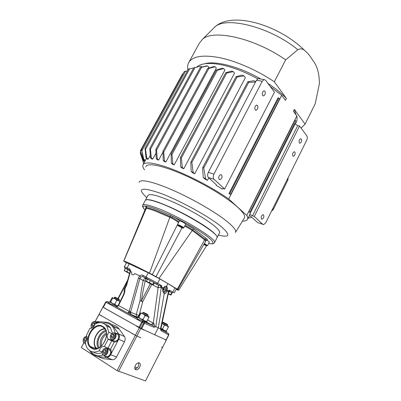 <?xml version="1.0" encoding="UTF-8"?>
<svg xmlns="http://www.w3.org/2000/svg" width="401" height="401" viewBox="0 0 401 401"><rect width="100%" height="100%" fill="white"/><g stroke="black" fill="none" stroke-linecap="round" stroke-linejoin="round"><path stroke-width="0.6" d="M135.944 369.682L135.503 369.632M150.455 371.221L151.683 368.81M157.673 357.03L158.891 354.639M109.107 350.494L108.846 350.614M91.323 348.048C100.771 354.765 112.917 331.647 102.771 326.459C93.413 320.259 81.558 342.424 91.323 348.048M91.809 347.757C99.403 353.341 110.982 336.705 104.927 328.96L102.831 326.965C94.776 321.527 83.418 339.281 90.38 346.519L91.809 347.757M110.415 349.216L104.365 346.499L108.19 339.241L114.245 341.918L110.506 349.326C113.162 352.369 108.591 359.266 105.433 356.96L104.31 355.587M104.496 355.657L105.994 357.226M112.45 340.163L113.904 341.817M115.252 333.296L117.794 333.396L118.601 334.133C120.836 336.805 117.458 342.86 114.245 341.918M104.365 346.499C101.939 346.198 100.225 347.622 99.227 350.765C95.769 352.449 92.651 352.454 89.879 350.77L87.844 348.925C86.4 347.086 85.578 344.785 85.383 342.013C87.248 339.692 87.583 337.497 86.395 335.437L89.984 328.218C92.315 328.459 93.974 327.066 94.962 324.038C99.759 321.727 103.689 322.414 106.751 326.108L110.375 327.692L107.814 325.371L105.087 324.384M96.024 321.998L98.481 322.048L99.217 322.715M89.568 350.559L91.167 352.93L93.513 355.04L97.603 356.494L106.45 357.502C108.135 357.572 109.528 356.639 110.641 354.71L118.696 339.321C119.643 337.316 119.658 335.562 118.736 334.053L113.267 326.259C111.403 323.802 108.997 322.454 106.049 322.219L97.448 321.622L95.939 321.918M99.503 357.256L103.578 358.7L112.38 359.717C114.054 359.792 115.438 358.875 116.536 356.965L124.465 341.747C125.398 339.762 125.403 338.023 124.48 336.529L119.007 328.8C117.177 326.399 114.826 325.061 111.954 324.785M104.095 328.81L104.22 328.083M99.227 350.765L102.1 351.862M91.634 327.858L91.443 328.208M85.157 343.431L85.764 344.539M85.684 344.203L85.293 343.482M111.819 333.567L108.942 332.344C107.082 334.624 106.751 336.83 107.939 338.95L108.19 339.241M108.942 332.344L106.751 326.108M100.456 346.825C99.328 340.865 101.303 336.198 106.38 332.825C101.308 336.203 99.338 340.865 100.466 346.82M85.478 343.557L85.614 343.863M98.325 321.968L96.19 322.083M117.603 333.296L115.363 333.401M109.308 348.454L107.273 348.664M105.724 330.429C99.328 331.843 94.741 342.554 98.245 348.083M99.167 347.642C95.834 342.589 100.115 332.569 106.059 331.371M105.002 329.071C97.528 328.614 91.127 342.274 96.23 347.983L96.741 348.549M104.776 328.75C97.002 328.609 90.736 342.86 96.205 348.474L96.34 348.624M86.997 336.735L86.255 336.554C83.207 336.359 81.804 342.9 84.927 342.82L85.448 342.76M85.533 343.396L83.639 342.685C82.511 339.472 83.518 337.311 86.666 336.198L86.832 336.208M87.087 338.319L86.035 337.597L85.172 337.863L83.989 339.652L84.405 341.477L85.689 341.672M87.062 338.524L86.776 337.888L85.172 337.863L83.989 339.652L84.405 341.477L85.789 341.547M87.062 338.554L85.734 340.339L85.959 341.316M85.734 340.339L83.989 339.652M86.912 338.554L85.172 337.863M96.004 323.542C95.784 322.379 95.172 321.772 94.17 321.717C91.443 321.562 89.764 327.161 92.36 327.812M91.854 328.068L91.518 327.722C90.461 324.579 91.478 322.464 94.571 321.376L96.17 322.173L96.656 323.291M95.172 323.928L94.706 323.021L93.954 322.745L93.097 323.021L91.919 324.8L92.35 326.584L93.593 326.77M95.092 323.968L94.706 323.021L93.097 323.021L91.919 324.8L92.35 326.584L93.704 326.64M98.315 322.84L97.072 322.569M95.032 323.757L93.628 325.527L93.854 326.449M93.628 325.527L91.919 324.8M94.796 323.757L93.097 323.021M113.443 333.111C110.22 332.92 108.902 339.617 112.195 339.527C115.448 339.727 116.741 332.975 113.443 333.111M112.4 340.143L110.701 339.271C109.588 335.988 110.631 333.812 113.839 332.75L115.568 333.647C116.661 336.935 115.608 339.101 112.4 340.143M113.237 334.178L112.335 334.454L111.127 336.289L111.613 338.148L113.308 338.178L114.516 336.334L114.024 334.474L113.237 334.178M113.353 334.539L112.335 334.454L111.127 336.289L111.613 338.148L113.308 338.178L114.516 336.334L114.024 334.474L113.353 334.539M113.653 340.665L115.112 341.266C118.305 340.228 119.353 338.073 118.255 334.8L116.21 333.923M114.35 335.176L114.024 335.171L112.821 337L113.137 338.208M112.821 337L111.127 336.289M114.024 335.171L112.335 334.454M105.373 348.454C102.165 348.208 100.806 355.005 104.085 354.965C107.323 355.226 108.661 348.374 105.373 348.454M104.295 355.582L102.676 354.75C101.483 351.391 102.516 349.166 105.779 348.078L107.433 348.93C108.601 352.299 107.553 354.514 104.295 355.582M105.157 349.537L104.26 349.802L103.047 351.652L103.518 353.557L105.207 353.607L106.42 351.752L105.944 349.852L105.157 349.537M105.283 349.898L104.26 349.802L103.047 351.652L103.518 353.557L105.207 353.607L106.42 351.752L105.944 349.852L105.283 349.898M105.784 356.143L107.062 356.624C110.31 355.562 111.348 353.356 110.175 350.003L108.08 349.186M106.24 350.479L104.776 352.314L105.102 353.627M104.776 352.314L103.047 351.652M105.984 350.474L104.26 349.802M172.25 217.583L170.225 216.55L169.839 217.277L149.518 273.151C136.841 266.545 125.433 261.176 123.819 261.006L146.275 208.325C148.515 208.695 151.693 209.658 155.794 211.207L169.839 217.277C174.27 219.467 177.107 221.252 178.35 222.625L178.721 221.918C177.884 220.896 175.728 219.452 172.25 217.583L172.856 216.435L170.56 215.302L170.225 216.55L156.179 210.49C152.074 208.946 148.896 207.989 146.651 207.618L146.054 207.648L145.618 208.39M137.919 267.843C138.821 268.264 138.992 268.294 138.42 267.933L134.345 265.803L137.919 267.843M216.906 237.953L216.961 237.838C220.766 234.595 181.828 210.766 158.811 202.69C150.525 199.738 146.004 199.006 145.252 200.51L142.746 205.162M149.518 273.151L159.052 278.324L177.332 289.161L177.849 289.517L176.901 289.196L178.625 290.314L176.114 289.377M126.385 262.911L123.819 261.006M178.45 222.745L152.295 274.68M123.719 260.986L145.603 208.415L146.275 208.325L146.651 207.618L146.395 206.194L145.603 206.154L146.054 207.648M177.849 289.517L205.748 241.111L204.62 239.828L177.332 289.161M159.052 278.324L192.229 230.49L204.62 239.828L204.971 239.141L206.279 238.495C208.009 239.858 207.979 240.334 206.184 239.928M155.974 276.675L181.994 227.883L182.851 228.149C183.237 227.808 181.884 226.926 178.781 225.497C177.768 225.126 177.453 225.136 177.823 225.537L181.999 227.888M184.676 226.174C187.778 227.643 190.295 229.081 192.229 230.49L192.595 229.788L204.971 239.141L206.094 240.435M179.563 286.545L177.793 289.773M126.927 271.617L125.453 271.251L124.28 270.329L125.292 268.429L127.944 269.713L126.927 271.617L129.583 273.407M129.628 273.261L124.49 270.86L129.543 273.562M130.019 270.825L127.944 269.713M124.28 270.329L124.43 270.8M149.362 282.535L147.799 282.129L146.535 281.156L147.568 279.186L150.4 280.555L149.362 282.535L152.916 284.87L152.781 284.369L146.686 281.672L148.681 282.81L152.916 284.87L153.342 284.805L154.365 282.84M152.781 284.369L153.814 282.389L150.4 280.555M146.535 281.156L146.641 281.627M170.781 294.65L171.758 292.745L172.179 293.116L170.851 295.106L170.781 294.65L168.31 293.602M168.295 293.677L170.851 295.106L168.25 293.888M177.728 225.232L177.463 224.64L178.746 224.896C181.553 226.129 183.227 227.136 183.768 227.918L185.713 224.184M177.468 224.63L179.422 220.896L180.716 221.136C183.523 222.36 185.187 223.372 185.718 224.169M182.059 227.673L180.204 226.294L178.726 225.723L180.585 227.101L182.059 227.673M180.821 226.655L180.585 227.101M179.067 225.853L178.926 226.129M203.753 244.57L206.746 245.848C207.267 245.763 206.39 245.126 204.114 243.943M204.365 243.507L207.578 245.628L209.392 242.074C209.162 241.567 207.888 240.755 205.583 239.643M203.833 244.43L205.934 245.392L204.039 244.069M204.705 244.41L204.495 244.821M255.231 109.854L256.179 110.23C257.848 109.142 258.284 107.563 257.492 105.493L256.535 105.112C254.861 106.21 254.429 107.789 255.231 109.854M292.87 155.974L293.532 156.25C295.016 155.272 295.452 153.859 294.845 152.014L294.174 151.733C292.69 152.721 292.254 154.134 292.87 155.974M264.906 91.172C265.678 93.243 265.251 94.816 263.627 95.889L262.67 95.493C261.893 93.428 262.314 91.849 263.938 90.766L264.906 91.172M261.487 218.996L262.079 219.192C263.758 218.154 264.249 216.715 263.542 214.871L262.946 214.67C261.262 215.713 260.78 217.157 261.487 218.996L262.079 219.192M299.367 142.931L300.043 143.217C301.487 142.255 301.913 140.851 301.321 139.002L300.64 138.706C299.196 139.678 298.77 141.087 299.367 142.931M221.568 174.871C222.49 176.941 221.994 178.555 220.064 179.708L219.202 179.432C218.264 177.372 218.761 175.753 220.69 174.59L221.568 174.871M270.184 86.415L281.728 95.328L285.412 100.365L286.404 98.42L274.334 81.784L285.642 59.884L297.853 49.739C300.314 48.441 302.534 48.646 304.519 50.351C307.637 52.902 310.349 56.175 312.655 60.17C317.211 65.834 319.452 73.714 319.376 83.814L315.151 103.944L305.071 124.14L294.364 109.393L293.407 111.293L296.835 115.984C297.316 118.33 297.156 120.355 296.354 122.059L295.306 124.145M235.492 232.329L244.289 218.154C245.638 216.199 243.472 212.595 237.788 207.337C227.182 197.628 203.467 183.352 182.39 174.219C161.272 165.042 146.626 162.49 145.814 166.891M145.438 200.159L147.989 195.417C149.789 193.252 158.57 195.633 174.335 202.555C189.147 209.282 205.858 219.041 213.928 225.583C218.194 229.066 220.079 231.437 219.588 232.685L219.527 232.806M145.347 200.335L145.357 200.315C147.082 198.284 155.829 200.766 171.583 207.758C186.4 214.54 203.167 224.264 211.302 230.715C215.603 234.149 217.522 236.46 217.066 237.643L216.981 237.793M156.24 158.701L157.302 158.931L156.535 150.215L155.859 149.357L156.24 158.701L157.503 159.814L158.681 160.069L162.911 152.25M208.39 68.12L208.831 67.303L207.628 65.944L200.294 67.589L206.495 65.914L207.628 65.944M144.836 161.468L142.916 160.836L142.987 160.33L144.32 160.716L143.072 160.024L143.207 159.723L144.465 160.395L143.368 159.458L143.693 159.082L145.418 160.46L146.535 158.405M145.418 160.46L143.167 164.525M146.059 157.989L146.701 157.884L145.558 149.362L145.037 148.3L146.059 157.989L147.533 159.262L148.23 159.117L150.28 155.347M150.47 157.829L151.337 157.909L150.44 149.327L149.844 148.365L150.47 157.829L151.809 158.996L152.766 159.072L155.959 153.187M257.748 78.791C243.317 71.007 229.968 66.12 217.698 64.135C207.317 62.676 200.299 63.674 196.645 67.137M281.728 95.328L228.7 198.986C210.605 186.189 181.232 171.453 162.916 165.919C151.007 162.36 144.365 161.999 142.997 164.836C142.49 166.064 142.997 167.753 144.51 169.904M163.217 160.49L164.465 160.871L163.733 151.949L162.976 151.217L163.217 160.49L164.445 161.588L165.839 162.009L216.345 68.12L215.152 66.756L208.906 68.36L207.793 68.335L213.858 66.556L215.152 66.756M171.347 163.187L172.791 163.713L174.184 164.886L172.565 164.29L171.347 163.187L171.157 153.934L172.009 154.53L217.317 70.205L216.259 70.045L222.234 68.245L223.698 68.626L217.317 70.205M174.184 164.886L224.911 70.03L223.698 68.626M191.192 171.503L193.132 172.42L194.721 173.783L192.5 172.721L191.192 171.503L190.831 162.154C191.257 161.643 191.608 161.738 191.884 162.43L237.086 77.057L236.169 76.591L242.109 75.102L244.019 75.939L237.086 77.057M194.721 173.783L245.387 77.583L244.019 75.939M180.64 166.816L182.305 167.518L183.763 168.756L181.884 167.959L180.64 166.816L180.42 157.548L181.367 157.994L226.69 73.062L225.703 72.751L231.628 71.047L233.287 71.629L226.69 73.062M183.763 168.756L234.55 73.117L233.287 71.629M228.991 193.493L278.018 97.809L278.755 97.964L279.532 99.017L230.63 194.585L228.991 193.493L229.708 193.733L278.755 97.964M208.756 177.854L207.452 180.355L205.593 178.741L203.723 168.039L248.645 82.436L255.532 81.984M205.593 178.741L203.237 177.488L204.69 178.861L207.452 180.355M213.949 174.084C212.981 176.28 213.026 178.014 214.079 179.297L208.445 177.568C207.382 176.29 207.332 174.565 208.294 172.385L213.949 174.084L262.264 81.243L264.074 79.558L265.562 80.19L274.469 92.19L224.635 189.046L222.771 188.46L222.314 189.092L216.129 185.302L216.375 184.826M296.174 122.42L296.354 122.059M242.43 221.151C245.227 221.167 246.926 220.53 247.532 219.252C247.948 218.309 247.703 217.031 246.8 215.417L296.835 115.984M249.191 212.134L248.901 211.533L295.096 119.989L295.803 120.942L249.853 212.345L249.191 212.134M249.718 214.254L252.505 215.838L297.732 125.623L295.066 123.999L249.718 214.254L249.402 215.527M251.703 217.157L249.006 218.069L248.409 217.497M258.404 222.816L257.572 222.53L251.191 216.69L249.347 215.638M208.294 172.385L256.429 80.275L258.239 78.601L259.226 78.766M255.678 81.709L253.868 80.736L248.018 81.664L248.645 82.436M249.006 218.069L248.129 218.064M295.096 119.989L248.901 211.533M203.237 177.488L202.565 167.944C202.981 167.382 203.367 167.412 203.723 168.039M172.791 163.713L172.009 154.53M193.132 172.42L191.884 162.43M182.305 167.518L181.367 157.994M164.465 160.871L165.839 162.009M157.302 158.931L158.681 160.069M187.397 70.877L184.31 71.473L141.648 149.327L143.368 159.458M143.693 159.082L141.643 149.332M193.693 67.985L188.595 69.012M146.701 157.884L148.23 159.117M201.989 67.107L201.167 66.195L193.798 67.794L201.167 66.195M151.337 157.909L152.766 159.072M249.021 211.578L249.853 212.345M229.708 193.733L230.63 194.585M143.207 159.723L140.355 150.861L143.072 160.024M142.987 160.33L140.285 153.132L140.731 152.32M142.916 160.836L140.285 153.132M143.668 163.608L142.601 159.969M183.051 73.774L182.45 74.07L140.36 150.856M228.7 198.986L246.8 215.417M224.635 189.046L214.079 179.297M208.445 177.568L216.415 184.856L216.129 185.302M265.813 222.66L306.64 140.345C307.432 138.505 307.492 136.987 306.825 135.794L299.567 126.014L254.289 216.445L262.84 224.344L263.693 224.625L265.813 222.66M297.732 125.623L299.567 126.014M252.505 215.838L254.289 216.445M286.404 98.42C281.562 93.343 275.417 88.35 267.968 83.428M260.795 79.022C239.618 66.681 215.362 60.436 204.625 63.784M295.978 114.811L294.364 109.393M274.334 81.784C257.407 70.355 236.264 61.092 219.593 57.649C202.46 54.541 192.114 56.29 188.555 62.897C187.568 64.947 187.347 67.308 187.884 69.99M301.086 128.059L305.071 124.14M285.642 59.884C255.051 38.21 213.162 28.907 202.51 39.303L199.427 43.062L188.931 62.215M165.412 287.692L164.736 287.617L165.834 288.254L165.412 287.692M162.53 322.464L162.134 323.241L167.227 325.898L167.623 325.121L162.616 322.499M167.097 324.188L163.332 322.254L167.097 324.188M166.189 331.271L160.936 328.75M147.964 315.296L142.851 312.635M142.751 312.6L142.335 313.407L142.781 313.667L147.653 316.173L148.069 315.366M143.904 312.549L147.748 314.539L143.904 312.549M146.571 321.787L138.385 317.522M139.252 319.858L137.448 318.845M119.303 299.953L114.385 297.397M114.295 297.367L113.889 298.133L114.43 298.444L118.992 300.785L119.398 300.013M115.503 297.372L119.097 299.226L115.503 297.372M117.358 305.998L110.039 302.048M110.651 304.158L108.997 303.221M123.709 294.149L124.054 294.339L123.709 294.144L124.16 292.55L124.731 291.953L125.087 288.399L126.586 285.387L130.465 271.442L131.653 272.008L131.658 274.229L132.19 274.705C133.147 275.036 134.014 274.645 134.786 273.527C134.039 274.65 133.192 275.056 132.24 274.735L132.145 274.68M163.407 292.705L165.433 291.773C166.736 290.224 167.142 288.69 166.646 287.176L166.039 286.479L164.61 286.454M162.811 288.525L163.147 287.763L165.598 286.174L166.48 286.384C167.357 287.061 167.533 288.259 166.996 289.988L166.766 290.855C166.45 292.504 165.819 293.452 164.866 293.702L164.23 293.562C163.017 292.605 162.54 290.946 162.801 288.58L162.811 288.525M166.871 288.118L166.054 286.219M139.713 367.115C140.771 364.554 140.455 363.09 138.766 362.735C137.468 362.85 136.34 363.762 135.373 365.466C134.335 367.953 134.611 369.416 136.2 369.857C137.538 369.807 138.711 368.895 139.713 367.115M138.721 362.735L138.38 366.298L137.252 367.862L134.962 368.985M165.568 290.139L165.834 288.254L165.568 290.139L164.209 291.397L165.568 290.139L163.929 289.342L164.129 287.933M163.107 290.765L163.438 291.261L164.209 291.397L163.112 290.785L163.372 288.875L164.736 287.617M136.841 317.036L134.811 316.018M105.493 308.514L103.328 307.301L105.984 302.314L106.982 301.587L105.674 302.133L103.022 307.111L105.663 302.048L142.505 322.389L142.946 321.226L140.987 320.224L139.177 319.848L137.498 318.925L136.801 317.858L129.854 314.053L137.673 317.487M118.335 305.031C117.538 306.194 116.506 306.529 115.227 306.038L109.047 303.301L108.476 302.334L107.167 301.547L109.182 302.389M161.864 347.126L162.49 347.562L145.508 380.95L117.067 370.619L81.348 347.572L83.794 342.855M95.197 321.472L98.962 314.414L99.618 314.71M165.327 339.787L166.174 340.319L165.272 339.898L165.392 339.662M140.716 337.752L139.743 337.316M141.573 328.63L144.004 330.053L140.766 328.554L136.881 336.048L140.886 337.848M162.49 347.562L161.578 347.156L162.555 347.431L166.174 340.319M132.911 333.858L134.871 334.98M101.578 315.863L100.631 315.291M101.558 315.993L98.962 314.414M137.227 336.203L132.465 333.777M136.746 335.978L134.861 335M101.618 315.883L132.525 333.657M98.977 314.509L95.253 321.492M83.839 342.9L81.348 347.572M117.067 370.619L135.327 335.421M136.811 336.183L118.576 371.381M160.996 328.905L161.618 329.812L168.646 333.727L168.811 334.975L168.355 333.447L168.811 334.975L166.24 340.038L144.631 330.178M105.458 308.58L138.39 327.005M105.448 308.6L104.481 308.058M105.403 308.685L104.526 307.973M136.881 336.048L135.398 335.286L139.287 327.787L136.415 326.178L138.871 327.276L105.473 308.645M102.806 307.336L99.047 314.384L135.398 335.286M99.047 314.384L102.776 307.256M141.007 328.534L138.801 327.406M140.766 328.554L139.287 327.787M136.415 326.178L136.556 325.913L141.683 328.67L144.44 323.341L144.41 322.018L140.987 320.224M160.786 329.266L161.758 329.797M141.513 320.439L146.886 322.544M137.458 317.903L136.801 317.858M112.796 304.705L116.19 306.319M109.157 302.434L108.476 302.334M166.24 340.038L168.801 334.975M144.982 330.354L141.683 328.67M103.022 307.111L103.328 307.301M163.508 292.855L164.866 292.259M139.277 315.532L130.079 312.088L127.909 313.186L136.931 317.998M130.079 312.088L129.754 313.913L131.217 314.665M163.147 287.763L161.317 286.74L161.758 285.883L158.089 284.976C158.58 285.507 158.585 286.424 158.094 287.728L160.606 287.357L160.856 286.585L161.758 285.883L157.673 283.231L142.746 275.231C141.764 274.83 140.756 275.056 139.723 275.913L138.43 278.083L129.177 311.306L130.711 311.722L130.816 314.319L137.202 317.126L139.062 315.417L142.776 301.597L139.989 300.81L136.255 314.635L136.52 316.745L137.718 317.402M158.089 284.976L157.969 284.916C158.47 285.432 158.42 286.324 157.819 287.602L158.094 287.728L153.332 322.93L151.217 324.655L152.992 325.607C154.014 326.118 154.31 326.67 153.874 327.261L155.032 326.925L153.869 323.477L147.678 319.953M153.869 323.477L152.365 325.251L144.19 321.828L143.753 322.995L153.874 327.261M124.19 292.088L124.074 292.855M115.994 306.319L115.227 306.038L116.781 307.081L127.909 313.186L129.177 311.306L118.511 305.497L124.054 294.339L124.731 291.953L124.19 292.454M138.43 278.083L139.934 278.505L143.127 280.51L145.232 280.976L150.32 283.793L141.393 300.88C142.195 295.121 143.473 288.489 145.232 280.976L146.014 278.63C144.806 278.324 143.844 278.956 143.127 280.51C141.598 288.154 140.55 294.92 139.989 300.81L141.393 300.88L142.776 301.597L151.698 284.499L150.375 283.697M161.042 287.597L161.317 286.74L160.856 286.585L160.871 285.733L160.606 287.357L162.801 288.58M161.352 286.76L155.844 326.675L158.285 327.828L164.23 293.562M155.032 326.925L155.844 326.675M139.738 275.923L140.776 277.036L142.836 276.605L146.21 278.234L156.35 283.873L157.969 284.916L154.26 283.046M130.711 311.722L139.934 278.505L140.776 277.036M142.746 275.231L142.836 276.605L147.453 279.402M112.29 304.494L115.568 306.289C117.157 306.304 118.089 305.863 118.355 304.96M116.781 307.081L118.511 305.497L118.39 304.925M107.047 301.497L105.663 302.048L106.982 301.587L108.576 302.459M129.919 272.234L130.465 271.442C130.596 270.159 130.21 269.272 129.322 268.78L124.375 266.68L124.841 268.129M129.322 268.78L129.423 270.134L127.272 269.096L127.167 267.748L129.257 263.823L148.245 272.805L159.909 278.931L167.904 283.627L166.48 286.384M130.32 272.209L129.909 272.259L126.21 285.312L126.586 285.387M124.38 266.665L126.485 262.715L129.257 263.823M139.723 275.913L134.786 273.527M168.485 292.77L160.906 328.79L161.618 329.812C161.212 329.672 161.017 329.968 161.037 330.695L160.696 329.647L161.072 327.993M169.377 291.788L168.565 292.394L169.047 290.103L170.044 291.878L171.523 292.625L172.811 292.013L174.335 292.84L176.385 288.845L167.904 283.627M166.996 289.988L168.826 291.181L169.488 290.72L168.56 291.928L166.766 290.855M174.956 287.848L172.811 292.013L169.047 290.103L168.315 291.778M168.58 290.931L160.47 328.905L158.285 327.828L154.666 334.875M160.696 329.647L160.47 328.905M134.836 366.955L137.252 367.862M114.846 304.123L112.496 303.497L116.36 305.487L114.846 304.123L116.841 300.364L118.856 300.775L119.989 301.672M117.388 305.983L116.36 305.487L117.603 305.838M116.841 300.364L115.002 298.78L112.656 298.159L112.601 297.477L112.039 297.748L110.039 301.622L110.105 302.164L112.496 303.497L110.661 301.908L112.656 298.159M110.661 301.908L110.069 302.128M120.11 301.387L113.909 298.088M119.012 300.74L120.14 301.362M143.007 319.502L140.636 318.875L144.696 320.98L143.007 319.502L145.052 315.552L149.022 316.88L146.906 321.452L146.48 321.797L144.696 320.98L146.906 321.452M145.052 315.552L143.207 313.933L147.262 316.038L148.936 317.522M142.36 313.356L143.207 313.933L140.841 313.321L140.962 312.695L140.556 313.076L138.53 316.97L138.4 317.607L140.636 318.875L138.796 317.246L140.841 313.321M138.796 317.246L138.395 317.602M147.678 316.128L149.022 316.88M160.926 328.7L166.144 331.311L168.345 327.131L166.661 325.662L164.475 325.161L162.054 323.336M166.42 330.905L164.235 330.414L162.54 328.95L164.475 325.161M162.54 328.95L160.941 328.65M167.252 325.853L168.55 326.584L168.345 327.131M168.55 326.584L162.069 323.261M106.496 333.958C102.571 337.081 100.862 341.126 101.363 346.098M163.027 290.179L163.929 289.342M164.605 287.657L165.834 288.254M102.987 323.201C105.483 322.705 107.754 323.041 109.809 324.203C112.736 325.983 114.511 328.975 115.122 333.186M97.603 356.494L103.578 358.7M93.639 352.178C96.115 353.702 98.912 353.847 102.029 352.614M102.892 354.99C97.839 356.629 93.869 355.421 90.987 351.361M108.059 347.953L111.849 340.745M112.486 333.106L110.375 327.692L108.145 325.442L105.002 324.319M113.418 326.474L119.157 329.01M106.45 357.502L112.38 359.717M110.641 354.71L116.536 356.965M118.696 339.321L124.465 341.747M118.736 334.053L124.48 336.529M214.46 242.765L214.495 242.69C218.179 239.688 179.092 215.984 156.134 207.718C147.869 204.695 143.378 203.888 142.671 205.302C142.245 205.773 142.54 206.786 143.563 208.33M146.395 206.194C148.691 206.56 151.949 207.528 156.154 209.106L170.56 215.302M179.738 220.846C178.32 219.593 176.024 218.124 172.856 216.435C183.513 221.547 199.066 230.304 207.282 236.615C215.452 242.901 213.778 244.59 208.841 243.507L208.941 242.956M185.638 224.324C189.137 226.009 191.899 227.608 193.934 229.111L192.595 229.788C190.66 228.375 188.144 226.936 185.041 225.467M179.112 221.487L178.821 222.039M144.961 209.969C142.285 207.051 142.5 205.778 145.603 206.154M193.934 229.111L206.279 238.495M129.769 270.359L130.325 270.67M297.853 49.739C270.444 26.982 225.858 15.85 214.685 27.083L212.791 28.982M139.107 182.385C139.673 178.615 153.733 181.673 174.24 190.826C194.706 199.939 217.938 213.653 228.56 222.7C234.254 227.593 236.53 230.861 235.382 232.5M146.791 197.638C136.335 188.064 140.972 186.635 160.701 193.357C180.194 200.645 209.312 216.71 221.287 226.665C230.901 235.116 229.928 237.918 218.37 235.071M163.733 151.949L208.906 68.36M156.535 150.215L201.457 67.488M142.099 150.47L185.578 71.082M145.558 149.362L189.648 68.721M150.44 149.327L195.006 67.584M140.621 151.468L141.643 149.603M272.785 208.6L287.402 179.132M272.169 209.838L272.926 208.746L273.297 209.457L287.858 180.084L287.537 179.282L287.918 178.099M287.853 180.099L288.164 177.598M262.264 81.243L256.429 80.275M257.572 222.53L262.84 224.344M146.961 322.399L151.217 324.655M151.758 284.389L157.819 287.602M148.245 272.805L146.119 276.855L146.21 278.234M159.909 278.931L157.673 283.231L156.35 283.873M139.759 327.687L142.505 322.389L143.753 322.995L140.997 328.324M138.992 327.276L141.738 321.983L142.746 321.186L152.992 325.607L147.007 322.314M118.23 298.74L127.207 281.803M125.212 268.575C124.36 267.858 125.047 268.033 127.272 269.096M125.087 288.399L124.761 288.214L126.21 285.306M163.648 293.051L164.866 293.702M172.009 292.93L171.523 292.625M161.809 329.797L168.355 333.447M166.054 339.968L168.631 334.9L161.037 330.695M113.267 326.259L119.007 328.8M107.939 338.95L112.907 340.995M97.323 348.404L96.23 347.983M96.205 348.474L90.38 346.519M96.17 322.173L97.899 322.925M115.568 333.647L118.255 334.8M107.433 348.93L110.175 350.003M216.961 237.838L214.495 242.69C214.034 243.582 212.896 243.948 211.076 243.803M206.535 245.803L178.625 290.314M205.753 241.096L206.104 240.415L205.848 239.903M129.408 263.893L129.698 263.352M133.553 265.858L133.854 265.292M183.127 228.064L183.442 227.958M206.976 245.773L207.307 245.663M255.482 110.085L256.179 110.23M293.016 156.119L293.532 156.25M263.627 95.889L262.961 95.769M300.043 143.217L299.542 143.102M220.064 179.708L219.217 179.447M202.51 39.303L214.685 27.083C232.72 10.416 279.718 25.704 304.519 50.351M249.502 215.322L247.532 219.252M202.575 167.924L247.798 81.804M171.167 153.914L216.259 70.05M190.841 162.129L236.164 76.601M180.43 157.528L225.698 72.761M162.986 151.202L207.793 68.345M155.869 149.342L200.294 67.589M145.042 148.295L188.405 69.032M149.854 148.355L193.798 67.794M140.22 152.966L140.676 152.139M271.472 211.247L273.297 209.457M264.074 79.558L258.239 78.601M217.066 237.643L219.588 232.685M167.317 324.329L167.538 325.086M166.731 331.622L166.36 332.339M143.603 312.379L142.826 312.645M147.102 322.133L146.736 322.835M115.112 297.151L114.36 297.407M134.982 369.03L136.2 369.857M118.36 304.945L123.628 294.344M127.673 280.149L117.909 298.57M130.034 271.637L129.989 270.675M124.761 288.214C124.24 288.81 124.049 290.083 124.2 292.028M102.997 307.046L105.663 302.048M166.646 287.176L166.621 286.915M109.483 301.823L108.866 302.986M119.097 299.226L119.313 299.983M148.801 316.8L149.002 317.291M137.784 317.281L137.192 318.414M147.748 314.539L147.974 315.326M168.35 326.504L168.48 326.815M163.332 322.254L162.59 322.509M163.252 290.875L163.438 291.261"/></g></svg>
